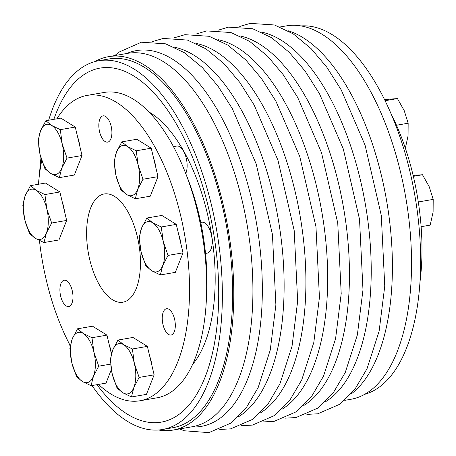 <?xml version="1.0" encoding="UTF-8"?>
<svg xmlns="http://www.w3.org/2000/svg" width="456" height="456" viewBox="0 0 456 456"><rect width="100%" height="100%" fill="white"/><g stroke="black" fill="none" stroke-linecap="round" stroke-linejoin="round"><path stroke-width="0.68" d="M390.991 113.618A154.949 72.316 80.2 0 1 418.329 202.139A154.949 72.316 80.2 0 1 420.044 281.477M111.463 353.736A22.361 10.437 -99.8 0 0 109.651 346.036A22.361 10.437 -99.8 0 0 109.326 345.078M110.614 364.122L98.73 366.179L93.463 376.189A25.496 11.902 80.2 0 1 82.411 381.49L76.619 376.781L71.82 362.799L69.865 348.327L72.282 338.808L77.549 328.799L92.534 326.205L106.966 335.132L111.418 353.896M111.338 369.628L106.031 383.114L91.046 385.708L82.411 381.49A25.496 11.902 80.2 0 1 71.82 362.799A25.496 11.902 80.2 0 1 72.282 338.808A25.496 11.902 80.2 0 1 83.34 333.507L91.981 337.725L93.93 352.197L98.73 366.179M77.549 328.799L83.34 333.507A25.496 11.902 80.2 0 1 93.93 352.197A25.496 11.902 80.2 0 1 93.463 376.189L91.046 385.708M106.966 335.132L91.981 337.725M134.349 363.449L139.148 377.431L133.882 387.44L131.465 396.959L122.824 392.741L117.032 388.033L112.233 374.051A25.496 11.902 80.2 0 1 112.7 350.06A25.496 11.902 80.2 0 1 123.758 344.759L132.394 348.977L134.349 363.449A25.496 11.902 80.2 0 1 133.882 387.44A25.496 11.902 80.2 0 1 122.824 392.741A25.496 11.902 80.2 0 1 112.233 374.051L110.284 359.573L112.7 350.06L117.967 340.051L123.758 344.759A25.496 11.902 80.2 0 1 134.349 363.449M132.394 348.977L147.379 346.383L132.952 337.457L117.967 340.051M151.996 365.832A22.361 10.437 -99.8 0 0 150.07 357.287A22.361 10.437 -99.8 0 0 149.739 356.33M147.379 346.383L154.134 374.838L146.45 394.366L131.465 396.959M154.134 374.838L139.148 377.431M108.847 120.156A13.338 6.224 -99.8 0 0 103.096 115.858A13.338 6.224 -99.8 0 0 99.83 119.221A13.338 6.224 -99.8 0 0 100.291 134.229A13.338 6.224 -99.8 0 0 107.644 142.141A13.338 6.224 -99.8 0 0 111.874 133.859A13.338 6.224 -99.8 0 0 108.847 120.156M69.922 284.538A13.338 6.224 -99.8 0 0 64.171 280.24A13.338 6.224 -99.8 0 0 59.981 291.863A13.338 6.224 -99.8 0 0 66.2 305.93A13.338 6.224 -99.8 0 0 68.719 306.523A13.338 6.224 -99.8 0 0 72.949 298.241A13.338 6.224 -99.8 0 0 69.922 284.538M172.26 313.027A13.338 6.224 -99.8 0 0 166.508 308.729A13.338 6.224 -99.8 0 0 162.649 322.933A13.338 6.224 -99.8 0 0 171.057 335.012A13.338 6.224 -99.8 0 0 174.562 319.097A13.338 6.224 -99.8 0 0 172.26 313.027M98.513 384.414A154.949 72.316 -99.8 0 0 139.958 400.767A154.949 72.316 -99.8 0 0 189.132 304.528A154.949 72.316 -99.8 0 0 153.957 145.316A154.949 72.316 -99.8 0 0 87.102 95.407A154.949 72.316 -99.8 0 0 56.903 118.811M41.741 160.449A154.949 72.316 -99.8 0 0 38.441 184.264M39.45 240.563A154.949 72.316 -99.8 0 0 70.287 345.699M155.844 167.648A22.361 10.437 -99.8 0 0 153.917 159.104A22.361 10.437 -99.8 0 0 153.586 158.152M180.884 243.817A22.361 10.437 -99.8 0 0 178.957 235.273A22.361 10.437 -99.8 0 0 178.632 234.321M64.513 211.424A22.361 10.437 -99.8 0 0 62.586 202.88A22.361 10.437 -99.8 0 0 62.255 201.928M79.885 146.501A22.361 10.437 -99.8 0 0 77.959 137.957A22.361 10.437 -99.8 0 0 77.628 137.005M134.794 227.63A54.919 25.633 -99.8 0 0 104.162 193.971A54.919 25.633 -99.8 0 0 92.266 268.544A54.919 25.633 -99.8 0 0 122.898 302.203A54.919 25.633 -99.8 0 0 134.794 227.63M185.096 171.906L187.661 178.41A138.082 64.444 -99.8 0 1 203.028 234.754L204.185 242.37A138.082 64.444 -99.8 0 1 206.762 288.796L206.534 295.779A154.949 72.316 -99.8 0 0 185.096 171.906A154.949 72.316 -99.8 0 0 171.108 142.352A154.949 72.316 -99.8 0 0 104.259 92.437L87.102 95.407M139.958 400.767L157.109 397.797A154.949 72.316 -99.8 0 0 206.534 295.779M301.034 25.935A187.12 87.33 80.2 0 1 401.354 141.109A187.12 87.33 80.2 0 1 364.789 394.292M92.004 385.542A187.12 87.33 -99.8 0 0 162.535 429.501L172.79 427.728A187.12 87.33 -99.8 0 0 213.334 173.65A187.12 87.33 -99.8 0 0 108.967 58.972L98.713 60.751A187.12 87.33 -99.8 0 0 48.655 120.236M162.535 429.501A187.12 87.33 -99.8 0 0 203.08 175.423A187.12 87.33 -99.8 0 0 98.713 60.751M40.977 157.97A187.12 87.33 -99.8 0 0 39.478 174.454M68.531 342.319A187.12 87.33 -99.8 0 0 70.201 346.138M205.508 253.433L207.161 253.148A15.692 7.324 -99.8 0 0 210.564 231.842A15.692 7.324 -99.8 0 0 201.808 222.226L200.714 222.414M185.74 173.542A15.692 7.324 -99.8 0 0 185.518 155.673A15.692 7.324 -99.8 0 0 176.768 146.057L173.462 146.627M192.609 364.429A137.575 64.205 -99.8 0 0 200.988 190.921A137.575 64.205 -99.8 0 0 148.907 111.931M96.951 384.687A179.635 83.841 -99.8 0 0 200.708 387.001A179.635 83.841 -99.8 0 0 200.178 178.21A179.635 83.841 -99.8 0 0 53.842 119.341M60.283 129.652L75.269 127.059L60.842 118.127L45.856 120.72L51.648 125.434L60.283 129.652L62.238 144.124L67.038 158.107L61.771 168.116L59.354 177.635L50.713 173.417L44.922 168.703L40.122 154.721L38.173 140.249L40.59 130.729A25.496 11.902 80.2 0 1 51.648 125.434A25.496 11.902 80.2 0 1 62.238 144.124A25.496 11.902 80.2 0 1 61.771 168.116A25.496 11.902 80.2 0 1 50.713 173.417A25.496 11.902 80.2 0 1 40.122 154.721A25.496 11.902 80.2 0 1 40.59 130.729L45.856 120.72M75.269 127.059L82.023 155.513L67.038 158.107M82.023 155.513L74.339 175.041L59.354 177.635M44.91 194.57L59.896 191.976L45.469 183.05L30.484 185.643L36.275 190.351L44.91 194.57L46.865 209.047L51.665 223.024L46.398 233.039L43.981 242.552L35.34 238.334L29.549 233.626L24.749 219.644L22.8 205.171L25.217 195.652A25.496 11.902 80.2 0 1 36.275 190.351A25.496 11.902 80.2 0 1 46.865 209.047A25.496 11.902 80.2 0 1 46.398 233.039A25.496 11.902 80.2 0 1 35.34 238.334A25.496 11.902 80.2 0 1 24.749 219.644A25.496 11.902 80.2 0 1 25.217 195.652L30.484 185.643M59.896 191.976L66.65 220.43L51.665 223.024M66.65 220.43L58.966 239.959L43.981 242.552M161.287 226.968L176.272 224.375L161.84 215.443L146.855 218.036L152.646 222.75L161.287 226.968L163.237 241.441L168.036 255.423L162.775 265.432L160.358 274.951L151.717 270.733L145.926 266.019L141.126 252.037L139.177 237.565L141.594 228.046A25.496 11.902 80.2 0 1 152.646 222.75A25.496 11.902 80.2 0 1 163.237 241.441A25.496 11.902 80.2 0 1 162.775 265.432A25.496 11.902 80.2 0 1 151.717 270.733A25.496 11.902 80.2 0 1 141.126 252.037A25.496 11.902 80.2 0 1 141.594 228.046L146.855 218.036M176.272 224.375L183.021 252.829L168.036 255.423M183.021 252.829L175.343 272.357L160.358 274.951M421.122 226.689L430.162 225.127L433.109 212.011L433.2 199.392L429.267 186.823L422.49 174.745L413.119 175.389M418.3 201.974L433.2 199.392M413.341 176.329L422.49 174.745M405.35 148.211L408.063 135.842L408.154 123.223L404.227 110.654L397.45 98.576L385.2 99.505M396.486 125.24L408.154 123.223M385.081 100.719L397.45 98.576M136.241 150.793L151.227 148.2L136.8 139.274L121.815 141.867L127.606 146.575L136.241 150.793L138.196 165.271L142.996 179.248L137.729 189.263L135.312 198.776L126.671 194.558L120.88 189.85L116.08 175.868L114.131 161.395L116.548 151.876A25.496 11.902 80.2 0 1 127.606 146.575A25.496 11.902 80.2 0 1 138.196 165.271A25.496 11.902 80.2 0 1 137.729 189.263A25.496 11.902 80.2 0 1 126.671 194.558A25.496 11.902 80.2 0 1 116.08 175.868A25.496 11.902 80.2 0 1 116.548 151.876L121.815 141.867M151.227 148.2L157.981 176.654L142.996 179.248M157.981 176.654L150.298 196.183L135.312 198.776M158.488 429.997A189.474 88.43 -99.8 0 0 173.195 430.048A189.474 88.43 -99.8 0 0 214.246 172.773A189.474 88.43 -99.8 0 0 108.562 56.658A189.474 88.43 -99.8 0 0 94.734 61.645M344.742 400.357L350.955 399.279A189.474 88.43 -99.8 0 0 392.006 142.004A189.474 88.43 -99.8 0 0 286.328 25.889L280.109 26.961M350.846 394.223A189.474 88.43 -99.8 0 0 372.865 145.316A189.474 88.43 -99.8 0 0 287.924 30.689M173.195 430.048L192.335 426.736A189.474 88.43 -99.8 0 0 233.386 169.461A189.474 88.43 -99.8 0 0 127.709 53.341L108.562 56.658M260.199 413.045A190.676 88.994 -99.8 0 0 286.237 159.942A190.676 88.994 -99.8 0 0 196.222 43.428M238.425 416.812A190.676 88.994 -99.8 0 0 264.463 163.71A190.676 88.994 -99.8 0 0 174.448 47.196M191.32 426.907A190.676 88.994 -99.8 0 0 242.689 167.483A190.676 88.994 -99.8 0 0 126.694 53.517M325.516 401.736A190.676 88.994 -99.8 0 0 351.559 148.639A190.676 88.994 -99.8 0 0 261.544 32.119M303.747 405.504A190.676 88.994 -99.8 0 0 329.785 152.407A190.676 88.994 -99.8 0 0 239.77 35.893M281.973 409.277A190.676 88.994 -99.8 0 0 308.011 156.174A190.676 88.994 -99.8 0 0 217.996 39.661M174.414 37.768L184.936 34.679L209.173 36.298L227.869 45.15L245.801 59.953L261.482 78.517L275.914 101.215L299.757 156.505L315.968 226.786L319.434 297.415L313.808 342.479L301.724 379.996L289.651 400.488L274.763 415.427L252.436 425.089L241.56 425.704M152.64 41.542L163.162 38.447L187.399 40.065L206.095 48.917L224.027 63.72L239.708 82.285L254.14 104.988L277.983 160.273L294.194 230.554L297.66 301.182L292.034 346.246L279.95 383.764L267.883 404.255L252.989 419.201L230.662 428.857L219.786 429.472M114.781 55.581L119.039 52.104L141.388 42.214L165.625 43.833L184.321 52.685L202.259 67.488L217.934 86.059L232.366 108.756L256.215 164.04L272.42 234.321L275.886 304.95L270.26 350.014L258.176 387.532L246.109 408.023L231.215 422.968L208.888 432.624L184.555 430.8L179.407 428.971M239.736 26.465L250.253 23.376L274.495 24.989L293.191 33.841L311.123 48.644L326.798 67.214L341.236 89.912L365.079 145.202L381.29 215.477L384.756 286.106L379.124 331.17L367.04 368.687L354.973 389.179L340.085 404.124L317.758 413.786L306.882 414.396M217.962 30.233L228.479 27.143L252.721 28.756L271.417 37.609L289.349 52.417L305.03 70.982L319.462 93.679L343.305 148.97L359.516 219.25L362.982 289.879L357.356 334.938L345.266 372.461L333.199 392.947L318.311 407.892L295.984 417.553L285.108 418.163M196.188 34L206.705 30.911L230.947 32.53L249.643 41.382L267.575 56.185L283.256 74.75L297.688 97.447L321.531 152.737L337.742 223.018L341.208 293.647L335.582 338.705L323.492 376.228L311.425 396.72L296.537 411.66L274.21 421.321L263.334 421.931"/></g></svg>
